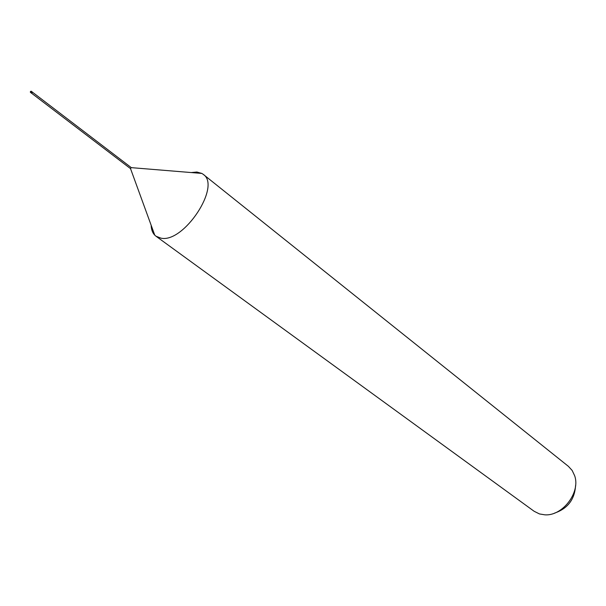 <?xml version="1.0" encoding="UTF-8"?>
<svg xmlns="http://www.w3.org/2000/svg" width="606" height="606" viewBox="0 0 606 606"><rect width="100%" height="100%" fill="white"/><g stroke="black" fill="none" stroke-linecap="round" stroke-linejoin="round"><path stroke-width="0.91" d="M31.618 93.157L32.36 92.18M130.487 168.574L131.222 167.612M151.144 225.22C151.295 229.507 152.5 232.825 154.765 235.166L155.992 236.219L160.969 238.158C183.732 243.4 221.591 185.883 203.207 174.331L201.866 173.43L196.852 172.021L191.314 172.559M155.992 236.219L534.113 511.267L539.469 513.941L544.839 514.827C562.504 516.259 580.707 492.398 574.662 475.74L572.17 470.468L568.39 466.332L203.207 174.331M554.581 513.1C567.701 508.601 574.693 499.435 575.564 485.588M30.444 91.741L30.361 92.286L31.08 91.726L31.171 91.195L30.58 91.544M31.55 92.597L31.451 93.15L32.216 92.582L32.307 92.029L31.171 91.195L30.459 91.498L30.361 92.286M32.353 92.097L131.313 167.642L201.866 173.43M130.532 168.642L154.765 235.166M31.527 93.172L130.54 168.65M30.353 92.271L31.451 93.15"/></g></svg>
